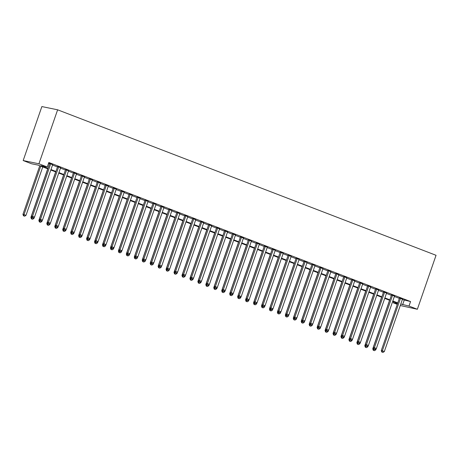 <?xml version="1.0" encoding="UTF-8"?>
<svg xmlns="http://www.w3.org/2000/svg" width="459" height="459" viewBox="0 0 459 459"><rect width="100%" height="100%" fill="white"/><g stroke="black" fill="none" stroke-linecap="round" stroke-linejoin="round"><path stroke-width="0.69" d="M47.816 168.872L37.913 165.068L31.528 163.754L23.179 160.547L41.872 106.568L57.627 109.81L436.05 255.296L417.357 309.268L409.009 306.061L410.57 301.563L48.838 162.492L47.283 166.99L40.897 165.682L47.977 168.401M417.357 309.268L400.265 305.516M397.27 304.369L393.26 302.825L397.5 303.697M393.61 301.815L393.26 302.825M52.653 164.701L48.631 163.094M60.599 167.759L57.61 166.606M68.552 170.817L65.557 169.664M76.504 173.869L73.509 172.722M84.45 176.927L81.455 175.78M92.402 179.985L89.407 178.832M100.349 183.043L97.36 181.89M108.301 186.096L105.306 184.948M116.253 189.154L113.258 188.001M124.2 192.212L121.21 191.059M132.152 195.264L129.157 194.117M140.104 198.322L137.109 197.175M148.05 201.381L145.061 200.227M156.003 204.439L153.008 203.285M163.955 207.491L160.96 206.343M171.901 210.549L168.906 209.396M179.853 213.607L176.858 212.454M187.806 216.659L184.811 215.512M195.752 219.718L192.757 218.57M203.704 222.776L200.709 221.622M211.651 225.834L208.661 224.68M219.603 228.886L216.608 227.739M227.555 231.944L224.56 230.791M235.501 235.002L232.512 233.849M243.454 238.06L240.459 236.907M251.406 241.113L248.411 239.965M259.352 244.171L256.357 243.018M267.304 247.229L264.309 246.076M275.257 250.281L272.262 249.134M283.203 253.339L280.208 252.186M291.155 256.397L288.16 255.244M299.102 259.455L296.112 258.302M307.054 262.508L304.059 261.36M315.006 265.566L312.011 264.413M322.952 268.624L319.963 267.471M330.905 271.676L327.91 270.529M338.857 274.734L335.862 273.581M346.803 277.793L343.808 276.639M354.755 280.851L351.76 279.697M362.708 283.903L359.713 282.755M370.654 286.961L367.659 285.808M378.606 290.019L375.611 288.866M386.553 293.072L383.563 291.924M394.505 296.13L391.51 294.976M48.488 163.502L49.538 163.903M52.527 165.056L57.484 166.961M60.479 168.114L65.436 170.019M68.431 171.167L73.383 173.072M76.378 174.225L81.335 176.13M84.33 177.283L89.287 179.188M92.282 180.335L97.233 182.246M100.228 183.393L105.186 185.298M108.181 186.452L113.138 188.356M116.127 189.51L121.084 191.414M124.079 192.562L129.036 194.467M132.031 195.62L136.989 197.525M139.978 198.678L144.935 200.583M147.93 201.731L152.887 203.641M155.882 204.789L160.839 206.693M163.829 207.847L168.786 209.752M171.781 210.905L176.738 212.81M179.733 213.957L184.684 215.862M187.679 217.015L192.637 218.92M195.632 220.073L200.589 221.978M203.578 223.126L208.535 225.036M211.53 226.184L216.487 228.089M219.482 229.242L224.44 231.147M227.429 232.3L232.386 234.205M235.381 235.352L240.338 237.257M243.333 238.41L248.29 240.315M251.28 241.468L256.237 243.373M259.232 244.521L264.189 246.431M267.184 247.579L272.135 249.484M275.13 250.637L280.088 252.542M283.083 253.695L288.04 255.6M291.029 256.747L295.986 258.652M298.981 259.805L303.938 261.71M306.933 262.864L311.891 264.768M314.88 265.916L319.837 267.827M322.832 268.974L327.789 270.879M330.784 272.032L335.741 273.937M338.731 275.09L343.688 276.995M346.683 278.143L351.64 280.047M354.635 281.201L359.586 283.105M362.581 284.259L367.539 286.164M370.533 287.311L375.491 289.222M378.486 290.369L383.437 292.274M386.432 293.427L391.389 295.332M394.384 296.485L399.341 298.39M402.331 299.538L410.57 301.563M402.457 299.188L399.462 298.034M48.614 163.152L49.658 163.553M47.283 166.99L38.935 163.783L57.627 109.81M38.935 163.783L23.179 160.547M397.62 303.359L392.663 301.454M389.668 300.301L384.711 298.396M381.722 297.243L376.764 295.338M373.769 294.19L368.812 292.28M365.817 291.132L360.86 289.227M357.871 288.074L352.914 286.169M349.919 285.016L344.961 283.111M341.966 281.964L337.009 280.059M334.02 278.906L329.063 277.001M326.068 275.848L321.111 273.943M318.116 272.795L313.164 270.885M310.169 269.737L305.212 267.832M302.217 266.679L297.26 264.774M294.265 263.621L289.313 261.716M286.318 260.569L281.361 258.664M278.366 257.51L273.409 255.606M270.42 254.452L265.463 252.548M262.468 251.4L257.51 249.489M254.516 248.342L249.558 246.437M246.569 245.284L241.612 243.379M238.617 242.226L233.66 240.321M230.665 239.173L225.713 237.269M222.718 236.115L217.761 234.21M214.766 233.057L209.809 231.152M206.814 230.005L201.862 228.094M198.867 226.947L193.91 225.042M190.915 223.889L185.958 221.984M182.969 220.831L178.012 218.926M175.017 217.778L170.059 215.873M167.065 214.72L162.107 212.815M159.118 211.662L154.161 209.757M151.166 208.61L146.209 206.699M143.214 205.552L138.257 203.647M135.267 202.494L130.31 200.589M127.315 199.436L122.358 197.531M119.363 196.383L114.411 194.478M111.417 193.325L106.459 191.42M103.464 190.267L98.507 188.362M95.518 187.215L90.561 185.304M87.566 184.157L82.609 182.252M79.614 181.098L74.656 179.194M71.667 178.04L66.71 176.136M63.715 174.988L58.758 173.083M55.763 171.93L50.806 170.025M400.776 304.036L409.009 306.061M50.972 169.555L55.929 171.459M58.924 172.613L63.876 174.518M66.871 175.665L71.828 177.57M74.823 178.723L79.78 180.628M82.769 181.781L87.726 183.686M90.721 184.834L95.679 186.744M98.674 187.892L103.631 189.797M106.62 190.95L111.577 192.855M114.572 194.008L119.529 195.913M122.524 197.06L127.476 198.965M130.471 200.118L135.428 202.023M138.423 203.176L143.38 205.081M146.375 206.229L151.327 208.139M154.322 209.287L159.279 211.192M162.274 212.345L167.231 214.25M170.22 215.403L175.177 217.308M178.172 218.455L183.13 220.36M186.124 221.513L191.082 223.418M194.071 224.571L199.028 226.476M202.023 227.624L206.98 229.534M209.975 230.682L214.932 232.587M217.922 233.74L222.879 235.645M225.874 236.798L230.831 238.703M233.826 239.85L238.778 241.755M241.773 242.909L246.73 244.813M249.725 245.967L254.682 247.871M257.671 249.019L262.628 250.93M265.623 252.077L270.581 253.982M273.575 255.135L278.533 257.04M281.522 258.193L286.479 260.098M289.474 261.246L294.431 263.15M297.426 264.304L302.383 266.209M305.373 267.362L310.33 269.267M313.325 270.414L318.282 272.325M321.277 273.472L326.229 275.377M329.223 276.53L334.181 278.435M337.176 279.588L342.133 281.493M345.122 282.641L350.079 284.546M353.074 285.699L358.031 287.604M361.026 288.757L365.984 290.662M368.973 291.809L373.93 293.72M376.925 294.867L381.882 296.772M384.877 297.925L389.834 299.83M392.824 300.984L397.781 302.888M404.184 300.249L402.623 304.747M399.519 297.868L381.268 350.573L382.336 350.791L400.523 298.252M382.204 352.122L383.001 352.432L382.204 352.122L382.336 350.791L384.321 351.554L402.514 299.021M381.268 350.573L381.779 352.036M383.001 352.432L384.321 351.554M389.571 300.261L372.754 348.823L375.806 349.804L376.225 348.593M391.567 294.81L373.322 347.515L373.833 348.978L375.049 349.374L373.833 348.978L373.689 350.372L373.265 350.286L374.487 350.682L373.689 350.372M375.806 349.804L374.487 350.682M373.265 350.286L372.754 348.823M373.322 347.515L374.383 347.733L392.577 295.2M374.257 349.069L374.383 347.733L376.369 348.496L394.562 295.963M375.049 349.374L376.369 348.496M383.621 291.752L365.37 344.457L366.431 344.68L384.625 292.142M366.305 346.011L367.102 346.315L366.305 346.011L366.431 344.68L368.422 345.443L386.616 292.905M365.37 344.457L365.869 345.983L367.854 346.752L368.273 345.541M367.102 346.315L368.422 345.443M375.669 288.7L357.418 341.404L358.485 341.622L376.678 289.084M358.353 342.953L359.15 343.257L358.353 342.953L358.485 341.622L360.47 342.385L378.664 289.847M357.418 341.404L357.917 342.93L359.908 343.693L360.326 342.483M359.15 343.257L360.47 342.385M367.722 285.641L349.471 338.346L350.533 338.564L368.726 286.026M350.406 339.895L351.198 340.205L350.406 339.895L350.533 338.564L352.523 339.327L370.711 286.795M349.471 338.346L349.97 339.872L351.955 340.635L352.374 339.425M351.198 340.205L352.523 339.327M381.618 297.208L364.802 345.765L365.869 345.983L365.743 347.32L365.312 347.228L366.534 347.624L365.743 347.32M367.854 346.752L366.534 347.624M365.312 347.228L364.802 345.765M373.672 294.15L356.855 342.712L357.917 342.93L357.791 344.261L357.366 344.175L358.588 344.566L357.791 344.261M359.908 343.693L358.588 344.566M357.366 344.175L356.855 342.712M365.72 291.092L348.903 339.654L349.97 339.872L349.838 341.203L349.414 341.117L350.636 341.513L349.838 341.203M351.955 340.635L350.636 341.513M349.414 341.117L348.903 339.654M357.768 288.04L340.957 336.596L344.003 337.577L344.428 336.367M359.77 282.583L341.519 335.288L342.03 336.757L343.252 337.147L342.03 336.757L341.892 338.151L341.467 338.059L342.684 338.455L341.892 338.151M344.003 337.577L342.684 338.455M341.467 338.059L340.957 336.596M341.519 335.288L342.586 335.506L360.774 282.974M342.454 336.843L342.586 335.506L344.571 336.275L362.765 283.737M343.252 337.147L344.571 336.275M349.821 284.982L333.004 333.538L336.057 334.525L336.476 333.314M334.089 333.699L333.94 335.093L333.515 335.007L334.737 335.397L333.94 335.093M336.057 334.525L334.737 335.397M333.515 335.007L333.004 333.538M351.818 279.531L333.567 332.236L334.634 332.454L352.828 279.915M334.508 333.785L335.299 334.089L334.508 333.785L334.634 332.454L336.619 333.217L354.813 280.678M333.567 332.236L334.077 333.699M335.299 334.089L336.619 333.217M341.869 281.924L325.052 330.486L328.105 331.467L328.524 330.256M326.137 330.646L325.988 332.035L325.563 331.949L326.785 332.339L325.988 332.035M328.105 331.467L326.785 332.339M325.563 331.949L325.052 330.486M343.871 276.473L325.62 329.178L326.682 329.396L344.875 276.857M326.556 330.727L327.347 331.037L326.556 330.727L326.682 329.396L328.673 330.159L346.861 277.62M325.62 329.178L326.131 330.641M327.347 331.037L328.673 330.159M333.917 278.865L317.106 327.428L320.158 328.409L320.577 327.198M318.19 327.588L318.041 328.977L317.617 328.891L318.833 329.287L318.041 328.977M320.158 328.409L318.833 329.287M317.617 328.891L317.106 327.428M335.919 273.415L317.668 326.119L318.735 326.338L336.923 273.805M318.603 327.674L319.401 327.978L318.603 327.674L318.735 326.338L320.721 327.101L338.914 274.568M317.668 326.119L318.179 327.583M319.401 327.978L320.721 327.101M325.97 275.813L309.154 324.37L312.206 325.356L312.625 324.146M327.967 270.357L309.716 323.061L310.227 324.53L311.449 324.92L310.227 324.53L310.089 325.924L309.664 325.833L310.886 326.229L310.089 325.924M312.206 325.356L310.886 326.229M309.664 325.833L309.154 324.37M309.716 323.061L310.783 323.285L328.977 270.747M310.657 324.616L310.783 323.285L312.768 324.048L330.962 271.51M311.449 324.92L312.768 324.048M318.018 272.755L301.202 321.317L304.254 322.298L304.673 321.088M320.021 267.304L301.77 320.009L302.28 321.472L303.502 321.862L302.28 321.472L302.142 322.866L301.712 322.78L302.934 323.17L302.142 322.866M304.254 322.298L302.934 323.17M301.712 322.78L301.202 321.317M301.77 320.009L302.831 320.227L321.025 267.689M302.705 321.558L302.831 320.227L304.822 320.99L323.016 268.452M303.502 321.862L304.822 320.99M310.066 269.697L293.255 318.259L296.307 319.24L296.726 318.03M294.339 318.42L294.19 319.808L293.766 319.722L294.982 320.118L294.19 319.808M296.307 319.24L294.982 320.118M293.766 319.722L293.255 318.259M312.068 264.246L293.817 316.951L294.885 317.169L313.072 264.631M294.753 318.5L295.55 318.81L294.753 318.5L294.885 317.169L296.87 317.932L315.063 265.4M293.817 316.951L294.328 318.414M295.55 318.81L296.87 317.932M302.12 266.645L285.303 315.201L288.355 316.182L288.774 314.972M304.116 261.188L285.871 313.893L286.382 315.362L287.598 315.752L286.382 315.362L286.238 316.756L285.814 316.664L287.036 317.06L286.238 316.756M288.355 316.182L287.036 317.06M285.814 316.664L285.303 315.201M285.871 313.893L286.932 314.111L305.126 261.578M286.806 315.448L286.932 314.111L288.918 314.88L307.111 262.341M287.598 315.752L288.918 314.88M294.167 263.586L277.351 312.143L280.403 313.13L280.822 311.919M296.17 258.136L277.919 310.841L278.429 312.304L279.651 312.694L278.429 312.304L278.292 313.698L277.861 313.612L279.083 314.002L278.292 313.698M280.403 313.13L279.083 314.002M277.861 313.612L277.351 312.143M277.919 310.841L278.98 311.059L297.174 258.52M278.854 312.39L278.98 311.059L280.971 311.822L299.165 259.283M279.651 312.694L280.971 311.822M286.221 260.528L269.404 309.091L272.457 310.072L272.875 308.861M270.489 309.251L270.34 310.64L269.915 310.554L271.137 310.944L270.34 310.64M272.457 310.072L271.137 310.944M269.915 310.554L269.404 309.091M288.218 255.078L269.967 307.782L271.034 308L289.227 255.462M270.902 309.332L271.699 309.641L270.902 309.332L271.034 308L273.019 308.764L291.213 256.225M269.967 307.782L270.477 309.246M271.699 309.641L273.019 308.764M278.269 257.47L261.452 306.033L264.504 307.014L264.923 305.803M262.537 306.193L262.387 307.582L261.963 307.496L263.185 307.891L262.387 307.582M264.504 307.014L263.185 307.891M261.963 307.496L261.452 306.033M280.271 252.02L262.02 304.724L263.082 304.942L281.275 252.41M262.955 306.279L263.747 306.583L262.955 306.279L263.082 304.942L265.072 305.705L283.26 253.173M262.02 304.724L262.531 306.187M263.747 306.583L265.072 305.705M270.317 254.418L253.506 302.974L256.552 303.961L256.971 302.751M254.59 303.135L254.441 304.529L254.016 304.437L255.233 304.833L254.441 304.529M256.552 303.961L255.233 304.833M254.016 304.437L253.506 302.974M272.319 248.962L254.068 301.666L255.129 301.89L273.323 249.352M255.003 303.221L255.801 303.525L255.003 303.221L255.129 301.89L257.12 302.653L275.314 250.115M254.068 301.666L254.579 303.135M255.801 303.525L257.12 302.653M262.37 251.36L245.554 299.916L248.606 300.903L249.025 299.693M264.367 245.909L246.116 298.614L246.626 300.077L247.849 300.467L246.626 300.077L246.489 301.471L246.064 301.385L247.286 301.775L246.489 301.471M248.606 300.903L247.286 301.775M246.064 301.385L245.554 299.916M246.116 298.614L247.183 298.832L265.377 246.294M247.057 300.163L247.183 298.832L249.168 299.595L267.362 247.057M247.849 300.467L249.168 299.595M254.418 248.302L237.601 296.864L240.654 297.845L241.073 296.634M256.42 242.851L238.169 295.556L238.68 297.019L239.896 297.415L238.68 297.019L238.537 298.413L238.112 298.327L239.334 298.723L238.537 298.413M240.654 297.845L239.334 298.723M238.112 298.327L237.601 296.864M238.169 295.556L239.231 295.774L257.424 243.236M239.105 297.105L239.231 295.774L241.222 296.537L259.41 244.004M239.896 297.415L241.222 296.537M246.466 245.249L229.655 293.806L232.707 294.787L233.126 293.576M248.468 239.793L230.217 292.498L230.728 293.967L231.95 294.357L230.728 293.967L230.59 295.361L230.166 295.269L231.382 295.665L230.59 295.361M232.707 294.787L231.382 295.665M230.166 295.269L229.655 293.806M230.217 292.498L231.284 292.716L249.472 240.183M231.152 294.053L231.284 292.716L233.27 293.485L251.463 240.946M231.95 294.357L233.27 293.485M238.519 242.191L221.703 290.748L224.755 291.735L225.174 290.524M240.516 236.741L222.265 289.445L222.776 290.908L223.998 291.299L222.776 290.908L222.638 292.303L222.213 292.217L223.435 292.607L222.638 292.303M224.755 291.735L223.435 292.607M222.213 292.217L221.703 290.748M222.265 289.445L223.332 289.663L241.526 237.125M223.206 290.995L223.332 289.663L225.317 290.427L243.511 237.888M223.998 291.299L225.317 290.427M230.567 239.133L213.751 287.695L216.803 288.677L217.222 287.466M232.57 233.683L214.319 286.387L214.829 287.85L216.051 288.246L214.829 287.85L214.692 289.245L214.261 289.159L215.483 289.549L214.692 289.245M216.803 288.677L215.483 289.549M214.261 289.159L213.751 287.695M214.319 286.387L215.38 286.605L233.574 234.067M215.254 287.936L215.38 286.605L217.371 287.368L235.559 234.83M216.051 288.246L217.371 287.368M222.615 236.075L205.804 284.637L208.856 285.618L209.275 284.408M206.889 284.798L206.739 286.187L206.315 286.1L207.531 286.496L206.739 286.187M208.856 285.618L207.531 286.496M206.315 286.1L205.804 284.637M224.617 230.625L206.366 283.329L207.434 283.547L225.621 231.015M207.302 284.884L208.099 285.188L207.302 284.884L207.434 283.547L209.419 284.31L227.612 231.778M206.366 283.329L206.877 284.792M208.099 285.188L209.419 284.31M214.669 233.023L197.852 281.579L200.904 282.56L201.323 281.356M198.936 281.74L198.787 283.134L198.363 283.042L199.585 283.438L198.787 283.134M200.904 282.56L199.585 283.438M198.363 283.042L197.852 281.579M216.665 227.566L198.42 280.271L199.481 280.495L217.675 227.957M199.355 281.826L200.147 282.13L199.355 281.826L199.481 280.495L201.467 281.258L219.66 228.72M198.42 280.271L198.925 281.74M200.147 282.13L201.467 281.258M206.716 229.965L189.9 278.521L192.952 279.508L193.371 278.297M190.984 278.688L190.841 280.076L190.41 279.99L191.632 280.38L190.841 280.076M192.952 279.508L191.632 280.38M190.41 279.99L189.9 278.521M208.719 224.514L190.468 277.219L191.529 277.437L209.723 224.899M191.403 278.768L192.201 279.072L191.403 278.768L191.529 277.437L193.52 278.2L211.714 225.662M190.468 277.219L190.978 278.682M192.201 279.072L193.52 278.2M198.77 226.907L181.953 275.469L185.006 276.45L185.425 275.239M200.767 221.456L182.516 274.161L183.026 275.624L184.248 276.02L183.026 275.624L182.889 277.018L182.464 276.932L183.686 277.328L182.889 277.018M185.006 276.45L183.686 277.328M182.464 276.932L181.953 275.469M182.516 274.161L183.583 274.379L201.776 221.84M183.451 275.71L183.583 274.379L185.568 275.142L203.762 222.609M184.248 276.02L185.568 275.142M190.818 223.854L174.001 272.411L177.054 273.392L177.472 272.181M192.82 218.398L174.569 271.103L175.08 272.571L176.296 272.962L175.08 272.571L174.936 273.966L174.512 273.874L175.734 274.27L174.936 273.966M177.054 273.392L175.734 274.27M174.512 273.874L174.001 272.411M174.569 271.103L175.631 271.321L193.824 218.788M175.504 272.657L175.631 271.321L177.622 272.089L195.809 219.551M176.296 272.962L177.622 272.089M182.866 220.796L166.049 269.353L169.101 270.34L169.52 269.129M184.868 215.346L166.617 268.05L167.128 269.513L168.35 269.903L167.128 269.513L166.99 270.908L166.56 270.821L167.782 271.212L166.99 270.908M169.101 270.34L167.782 271.212M166.56 270.821L166.049 269.353M166.617 268.05L167.678 268.268L185.872 215.73M167.552 269.599L167.678 268.268L169.669 269.031L187.863 216.493M168.35 269.903L169.669 269.031M174.919 217.738L158.103 266.3L161.155 267.281L161.574 266.071M176.916 212.287L158.665 264.992L159.175 266.455L160.398 266.851L159.175 266.455L159.038 267.849L158.613 267.763L159.835 268.154L159.038 267.849M161.155 267.281L159.835 268.154M158.613 267.763L158.103 266.3M158.665 264.992L159.732 265.21L177.926 212.672M159.606 266.541L159.732 265.21L161.717 265.973L179.911 213.435M160.398 266.851L161.717 265.973M166.967 214.68L150.15 263.242L153.203 264.223L153.622 263.013M168.969 209.229L150.718 261.934L151.229 263.397L152.445 263.793L151.229 263.397L151.086 264.791L150.661 264.705L151.883 265.101L151.086 264.791M153.203 264.223L151.883 265.101M150.661 264.705L150.15 263.242M150.718 261.934L151.78 262.152L169.973 209.62M151.654 263.489L151.78 262.152L153.771 262.915L171.959 210.383M152.445 263.793L153.771 262.915M159.015 211.628L142.204 260.184L145.251 261.165L145.675 259.96M143.288 260.345L143.139 261.739L142.715 261.647L143.931 262.043L143.139 261.739M145.251 261.165L143.931 262.043M142.715 261.647L142.204 260.184M161.017 206.171L142.766 258.876L143.833 259.1L162.021 206.561M143.701 260.431L144.499 260.735L143.701 260.431L143.833 259.1L145.819 259.863L164.012 207.325M142.766 258.876L143.277 260.345M144.499 260.735L145.819 259.863M151.068 208.57L134.252 257.126L137.304 258.113L137.723 256.902M135.336 257.292L135.187 258.681L134.762 258.595L135.984 258.985L135.187 258.681M137.304 258.113L135.984 258.985M134.762 258.595L134.252 257.126M153.065 203.119L134.814 255.824L135.881 256.042L154.075 203.503M135.755 257.373L136.547 257.677L135.755 257.373L135.881 256.042L137.866 256.805L156.06 204.266M134.814 255.824L135.325 257.287M136.547 257.677L137.866 256.805M143.116 205.512L126.3 254.074L129.352 255.055L129.771 253.844M145.119 200.061L126.868 252.766L127.378 254.229L128.6 254.625L127.378 254.229L127.235 255.623L126.81 255.537L128.032 255.933L127.235 255.623M129.352 255.055L128.032 255.933M126.81 255.537L126.3 254.074M126.868 252.766L127.929 252.984L146.123 200.445M127.803 254.315L127.929 252.984L129.92 253.747L148.108 201.214M128.6 254.625L129.92 253.747M135.164 202.459L118.353 251.016L121.405 251.997L121.824 250.786M119.438 251.176L119.288 252.57L118.864 252.479L120.08 252.875L119.288 252.57M121.405 251.997L120.08 252.875M118.864 252.479L118.353 251.016M137.166 197.003L118.915 249.707L119.983 249.925L138.17 197.393M119.851 251.262L120.648 251.566L119.851 251.262L119.983 249.925L121.968 250.694L140.161 198.156M118.915 249.707L119.426 251.171M120.648 251.566L121.968 250.694M127.218 199.401L110.401 247.958L113.453 248.944L113.872 247.734M129.214 193.95L110.963 246.655L111.474 248.118L112.696 248.508L111.474 248.118L111.336 249.512L110.912 249.426L112.134 249.816L111.336 249.512M113.453 248.944L112.134 249.816M110.912 249.426L110.401 247.958M110.963 246.655L112.03 246.873L130.224 194.335M111.904 248.204L112.03 246.873L114.016 247.636L132.209 195.098M112.696 248.508L114.016 247.636M119.265 196.343L102.449 244.905L105.501 245.886L105.92 244.676M103.533 245.066L103.39 246.454L102.959 246.368L104.182 246.758L103.39 246.454M105.501 245.886L104.182 246.758M102.959 246.368L102.449 244.905M121.268 190.892L103.017 243.597L104.078 243.815L122.272 191.277M103.952 245.146L104.75 245.456L103.952 245.146L104.078 243.815L106.069 244.578L124.263 192.04M103.017 243.597L103.527 245.06M104.75 245.456L106.069 244.578M111.319 193.285L94.502 241.847L97.555 242.828L97.974 241.618M113.316 187.834L95.065 240.539L95.575 242.002L96.797 242.398L95.575 242.002L95.438 243.396L95.013 243.31L96.235 243.706L95.438 243.396M97.555 242.828L96.235 243.706M95.013 243.31L94.502 241.847M95.065 240.539L96.132 240.757L114.32 188.224M96 242.094L96.132 240.757L98.117 241.52L116.311 188.988M96.797 242.398L98.117 241.52M103.367 190.233L86.55 238.789L89.603 239.77L90.021 238.565M105.363 184.776L87.118 237.481L87.629 238.95L88.845 239.34L87.629 238.95L87.485 240.344L87.061 240.252L88.283 240.648L87.485 240.344M89.603 239.77L88.283 240.648M87.061 240.252L86.55 238.789M87.118 237.481L88.18 237.705L106.373 185.166M88.053 239.036L88.18 237.705L90.165 238.468L108.358 185.929M88.845 239.34L90.165 238.468M95.415 187.174L78.598 235.731L81.65 236.718L82.069 235.507M79.682 235.897L79.539 237.286L79.109 237.2L80.331 237.59L79.539 237.286M81.65 236.718L80.331 237.59M79.109 237.2L78.598 235.731M97.417 181.724L79.166 234.429L80.227 234.647L98.421 182.108M80.101 235.978L80.899 236.282L80.101 235.978L80.227 234.647L82.218 235.41L100.412 182.871M79.166 234.429L79.677 235.892M80.899 236.282L82.218 235.41M87.468 184.116L70.652 232.679L73.704 233.66L74.123 232.449M71.736 232.839L71.587 234.228L71.162 234.142L72.384 234.532L71.587 234.228M73.704 233.66L72.384 234.532M71.162 234.142L70.652 232.679M89.465 178.666L71.214 231.37L72.281 231.588L90.475 179.05M72.149 232.92L72.947 233.229L72.149 232.92L72.281 231.588L74.266 232.352L92.46 179.819M71.214 231.37L71.724 232.833M72.947 233.229L74.266 232.352M79.516 181.058L62.699 229.62L65.752 230.602L66.171 229.391M81.518 175.608L63.267 228.312L63.778 229.775L64.994 230.171L63.778 229.775L63.635 231.175L63.21 231.084L64.432 231.479L63.635 231.175M65.752 230.602L64.432 231.479M63.21 231.084L62.699 229.62M63.267 228.312L64.329 228.53L82.522 175.998M64.203 229.867L64.329 228.53L66.32 229.299L84.508 176.761M64.994 230.171L66.32 229.299M71.564 178.006L54.753 226.562L57.8 227.549L58.224 226.339M73.566 172.555L55.315 225.26L55.826 226.723L57.048 227.113L55.826 226.723L55.688 228.117L55.264 228.031L56.48 228.421L55.688 228.117M57.8 227.549L56.48 228.421M55.264 228.031L54.753 226.562M55.315 225.26L56.382 225.478L74.57 172.94M56.25 226.809L56.382 225.478L58.368 226.241L76.561 173.703M57.048 227.113L58.368 226.241M63.617 174.948L46.801 223.51L49.853 224.491L50.272 223.281M65.614 169.497L47.363 222.202L47.874 223.665L49.096 224.061L47.874 223.665L47.736 225.059L47.311 224.973L48.534 225.363L47.736 225.059M49.853 224.491L48.534 225.363M47.311 224.973L46.801 223.51M47.363 222.202L48.43 222.42L66.624 169.882M48.304 223.751L48.43 222.42L50.415 223.183L68.609 170.645M49.096 224.061L50.415 223.183M55.665 171.89L38.849 220.452L41.901 221.433L42.32 220.222M57.668 166.439L39.417 219.144L39.927 220.607L41.144 221.003L39.927 220.607L39.784 222.001L39.359 221.915L40.581 222.311L39.784 222.001M41.901 221.433L40.581 222.311M39.359 221.915L38.849 220.452M39.417 219.144L40.478 219.362L58.672 166.829M40.352 220.699L40.478 219.362L42.469 220.125L60.657 167.592M41.144 221.003L42.469 220.125M47.713 168.837L30.902 217.394L33.955 218.375L34.373 217.17M49.715 163.381L31.464 216.086L31.975 217.555L33.197 217.945L31.975 217.555L31.837 218.949L31.413 218.857L32.629 219.253L31.837 218.949M33.955 218.375L32.629 219.253M31.413 218.857L30.902 217.394M31.464 216.086L32.532 216.309L50.72 163.771M32.4 217.641L32.532 216.309L34.517 217.073L52.71 164.534M33.197 217.945L34.517 217.073M39.767 165.779L22.95 214.336L26.002 215.323L42.762 166.933M40.771 166.164L24.017 214.56L23.885 215.891L23.461 215.805L24.683 216.195L23.885 215.891M26.002 215.323L24.683 216.195M23.461 215.805L22.95 214.336"/></g></svg>
